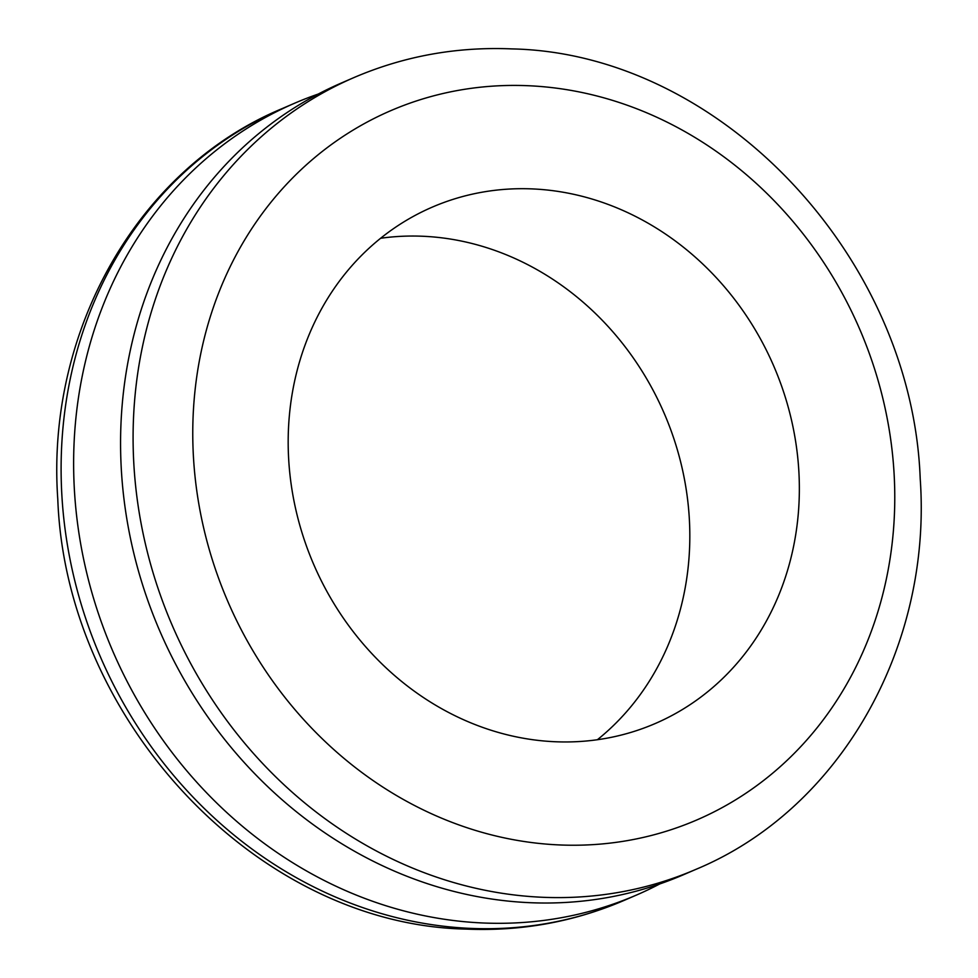 <?xml version="1.0" encoding="UTF-8"?>
<svg xmlns="http://www.w3.org/2000/svg" width="978" height="978" viewBox="0 0 978 978"><rect width="100%" height="100%" fill="white"/><g stroke="black" fill="none" stroke-linecap="round" stroke-linejoin="round"><path stroke-width="1.47" d="M318.29 94.035A431.237 384.097 66.6 0 0 294.439 103.301A431.237 384.097 66.6 0 0 85.587 568.108A431.237 384.097 66.6 0 0 482.545 922.963A431.237 384.097 66.6 0 0 636.617 894.992A431.237 384.097 66.6 0 0 659.71 883.965M341.383 83.008A431.237 384.097 66.6 0 0 132.531 547.827A431.237 384.097 66.6 0 0 529.489 902.67A431.237 384.097 66.6 0 0 683.561 874.699L696.079 869.295A431.237 384.097 -113.4 0 1 542.008 897.254A431.237 384.097 -113.4 0 1 145.05 542.411A431.237 384.097 -113.4 0 1 353.902 77.592L341.383 83.008M597.375 739.735A281.248 250.502 66.6 0 0 672.717 435.271A281.248 250.502 66.6 0 0 423.132 236.273A281.248 250.502 66.6 0 0 380.625 238.265M532.668 188.925A281.248 250.502 66.6 0 0 432.19 207.165A281.248 250.502 66.6 0 0 295.979 510.308A281.248 250.502 66.6 0 0 554.868 741.727A281.248 250.502 66.6 0 0 655.346 723.488A281.248 250.502 66.6 0 0 791.557 420.344A281.248 250.502 66.6 0 0 532.668 188.925M624.098 900.408C574.086 921.863 521.47 931.423 466.261 929.1C257.679 924.919 65.856 720.994 57.788 499.196C45.856 331.175 137.837 168.668 281.921 108.705A431.237 384.097 66.6 0 0 73.069 573.524A431.237 384.097 66.6 0 0 470.027 928.366A431.237 384.097 66.6 0 0 624.098 900.408L636.617 894.992M528.523 85.734A386.237 344.024 66.6 0 0 193.094 449.807A386.237 344.024 66.6 0 0 559.013 844.919A386.237 344.024 66.6 0 0 894.442 480.846A386.237 344.024 66.6 0 0 528.523 85.734M281.921 108.705L294.439 103.301M696.079 869.295C840.163 809.332 932.144 646.825 920.212 478.804C912.144 257.006 720.321 53.081 511.738 48.9C456.53 46.577 403.914 56.137 353.902 77.592"/></g></svg>
